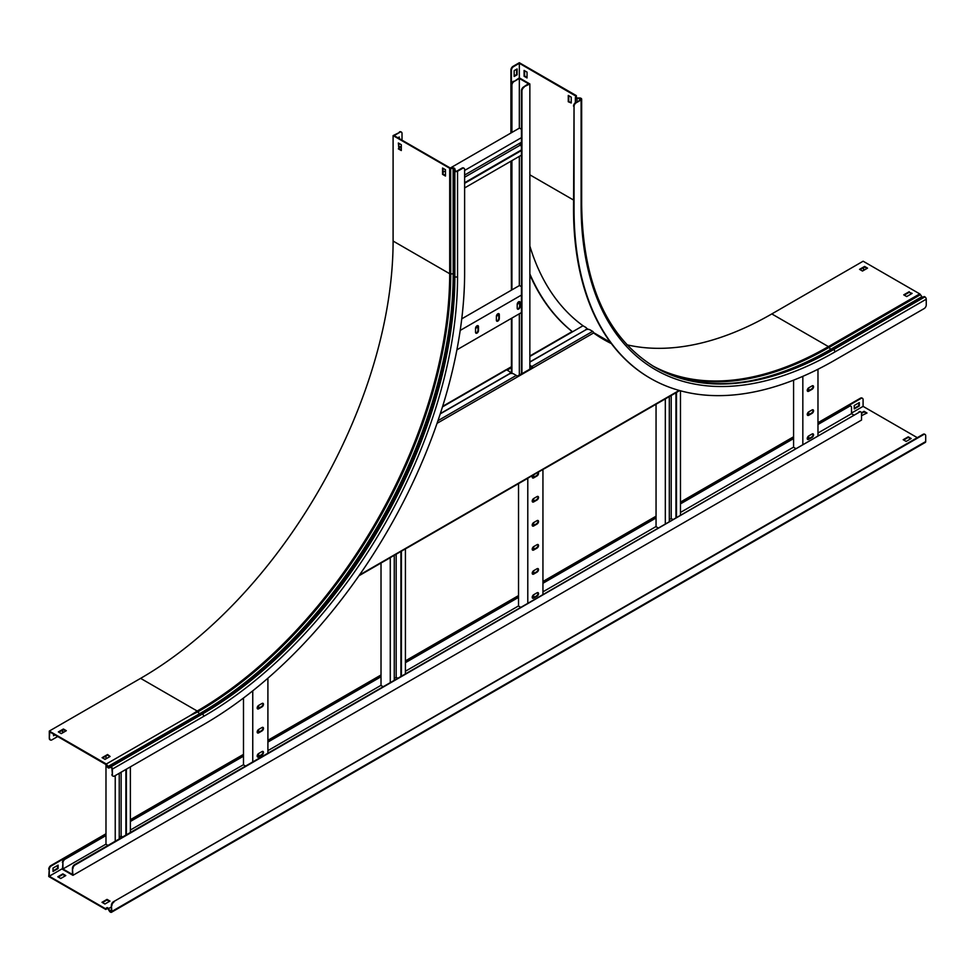 <?xml version="1.0" encoding="UTF-8"?>
<svg xmlns="http://www.w3.org/2000/svg" width="975" height="975" viewBox="0 0 975 975"><rect width="100%" height="100%" fill="white"/><g stroke="black" fill="none" stroke-linecap="round" stroke-linejoin="round"><path stroke-width="1.46" d="M62.948 732.664A2.974 1.718 -60 0 1 62.424 731.36L62.424 730.153M62.424 731.36L62.936 729.861M62.936 731.652A2.974 1.718 120 0 0 63.131 732.566M817.976 424.491L849.408 406.343A2.974 1.718 120 0 1 850.895 406.197A2.974 1.718 120 0 1 851.516 407.562L851.516 413.68L853.625 414.899M105.982 835.563L65.032 859.207A2.974 1.718 120 0 0 62.936 862.851L62.424 869.261L72.016 874.807L72.942 875.331L72.442 868.335A2.974 1.718 -60 0 1 74.551 864.691L75.051 864.983A2.974 1.718 120 0 0 72.942 868.628M72.442 868.335L72.442 874.465L62.936 868.969L105.982 844.118M62.936 862.851L62.936 868.969M866.495 413.303L864.057 411.889L861.534 413.351L861.534 420.054L72.942 875.331M861.534 413.351A2.974 1.718 120 0 0 860.913 411.986A2.974 1.718 120 0 0 859.426 412.133L74.551 864.691M858.926 411.84A2.974 1.718 -60 0 1 860.413 411.694A2.974 1.718 -60 0 1 860.645 411.877M859.426 412.133L75.051 864.983M62.424 862.558A2.974 1.718 -60 0 1 64.533 858.914L65.032 859.207M849.408 406.343L817.976 423.918M793.577 438.007L680.465 503.307M656.053 517.396L542.941 582.709M518.529 596.798L405.417 662.098M381.018 676.187L267.906 741.5M243.494 755.588L130.382 820.889M105.982 834.978L64.533 858.914M848.908 406.051A2.974 1.718 -60 0 1 850.395 405.905A2.974 1.718 -60 0 1 850.627 406.087M793.577 438.592L680.465 503.892M656.053 517.981L542.941 583.282M518.529 597.383L405.417 662.683M381.018 676.772L267.906 742.072M243.494 756.173L130.382 821.474M130.382 830.03L243.494 764.717M267.906 750.628L381.018 685.328M405.417 671.239L518.529 605.926M542.941 591.837L656.053 526.537M680.465 512.448L793.577 447.135M817.976 433.046L851.516 413.68M245.481 766.009L243.494 764.863L243.494 698.039M258.643 705.412A2.084 1.207 120 0 0 257.29 707.253A2.084 1.207 120 0 0 257.607 708.922A2.084 1.207 120 0 0 258.643 708.813L262.007 706.875A2.084 1.207 120 0 0 263.372 705.035A2.084 1.207 120 0 0 263.055 703.365A2.084 1.207 120 0 0 262.007 703.475L258.643 705.412L258.643 708.24M258.643 729.471A2.084 1.207 120 0 0 257.29 731.299A2.084 1.207 120 0 0 257.607 732.968A2.084 1.207 120 0 0 258.643 732.871L262.007 730.921A2.084 1.207 120 0 0 263.372 729.093A2.084 1.207 120 0 0 263.055 727.423A2.084 1.207 120 0 0 262.007 727.521L258.643 729.471L258.643 732.286M258.643 753.517A2.084 1.207 120 0 0 257.29 755.357A2.084 1.207 120 0 0 257.607 757.027A2.084 1.207 120 0 0 258.643 756.917L262.007 754.979A2.084 1.207 120 0 0 263.372 753.139A2.084 1.207 120 0 0 263.055 751.469A2.084 1.207 120 0 0 262.007 751.579L258.643 753.517L258.643 756.344M267.906 753.066L267.906 678.21M252.757 761.804L252.757 690.836M262.775 727.326A2.084 1.207 -60 0 1 262.787 729.032A2.084 1.207 -60 0 1 261.507 730.641L258.143 732.578A2.084 1.207 -60 0 1 257.388 732.773M262.775 751.384A2.084 1.207 -60 0 1 262.787 753.09A2.084 1.207 -60 0 1 261.507 754.687L258.143 756.637A2.084 1.207 -60 0 1 257.388 756.832M262.775 703.28A2.084 1.207 -60 0 1 262.787 704.986A2.084 1.207 -60 0 1 261.507 706.582L258.143 708.533A2.084 1.207 -60 0 1 257.388 708.727M122.606 836.952L121.132 836.099L119.23 837.196M107.957 845.41L105.982 844.265L105.982 764.376M119.23 838.89L119.23 773.297M119.23 761.207L119.23 760.086M115.233 841.206L115.233 775.6M115.233 763.51L115.233 762.389M105.982 758.842L105.982 756.027M130.382 832.455L130.382 766.862M130.382 754.772L130.382 753.651M126.384 834.758L126.384 769.165M126.384 757.075L126.384 755.954M125.885 835.051L125.885 769.458M125.885 757.368L125.885 756.247M121.132 758.989L121.132 760.11M121.132 772.2L121.132 836.099M520.516 607.218L518.529 606.072L518.529 483.637M533.678 474.813L533.678 477.287M533.678 498.518A2.084 1.207 120 0 0 532.326 500.358A2.084 1.207 120 0 0 532.643 502.028A2.084 1.207 120 0 0 533.678 501.918L537.054 499.98A2.084 1.207 120 0 0 538.407 498.14A2.084 1.207 120 0 0 538.09 496.47A2.084 1.207 120 0 0 537.054 496.58L533.678 498.518L533.678 501.345M533.678 522.576A2.084 1.207 120 0 0 532.326 524.404A2.084 1.207 120 0 0 532.643 526.073A2.084 1.207 120 0 0 533.678 525.976L537.054 524.026A2.084 1.207 120 0 0 538.407 522.198A2.084 1.207 120 0 0 538.09 520.528A2.084 1.207 120 0 0 537.054 520.626L533.678 522.576L533.678 525.391M533.678 546.622A2.084 1.207 120 0 0 532.326 548.462A2.084 1.207 120 0 0 532.643 550.132A2.084 1.207 120 0 0 533.678 550.022L537.054 548.084A2.084 1.207 120 0 0 538.407 546.244A2.084 1.207 120 0 0 538.09 544.574A2.084 1.207 120 0 0 537.054 544.684L533.678 546.622L533.678 549.449M533.678 570.68A2.084 1.207 120 0 0 532.326 572.508A2.084 1.207 120 0 0 532.643 574.178A2.084 1.207 120 0 0 533.678 574.08L537.054 572.13A2.084 1.207 120 0 0 538.407 570.302A2.084 1.207 120 0 0 538.09 568.632A2.084 1.207 120 0 0 537.054 568.73L533.678 570.68L533.678 573.495M533.678 594.726A2.084 1.207 120 0 0 532.326 596.566A2.084 1.207 120 0 0 532.643 598.236A2.084 1.207 120 0 0 533.678 598.126L537.054 596.188A2.084 1.207 120 0 0 538.407 594.348A2.084 1.207 120 0 0 538.09 592.678A2.084 1.207 120 0 0 537.054 592.788L533.678 594.726L533.678 597.553M542.941 594.275L542.941 469.475M527.792 603.013L527.792 478.286M532.789 475.325A2.084 1.207 120 0 0 532.643 477.969A2.084 1.207 120 0 0 533.678 477.872L537.054 475.922A2.084 1.207 120 0 0 538.407 474.094A2.084 1.207 120 0 0 538.09 472.424A2.084 1.207 120 0 0 537.944 472.363M537.81 568.535A2.084 1.207 -60 0 1 537.822 570.241A2.084 1.207 -60 0 1 536.543 571.85L533.179 573.788A2.084 1.207 -60 0 1 532.423 573.982M537.81 592.593A2.084 1.207 -60 0 1 537.822 594.299A2.084 1.207 -60 0 1 536.543 595.896L533.179 597.846A2.084 1.207 -60 0 1 532.423 598.041M537.81 544.489A2.084 1.207 -60 0 1 537.822 546.195A2.084 1.207 -60 0 1 536.543 547.792L533.179 549.742A2.084 1.207 -60 0 1 532.423 549.937M537.81 520.431A2.084 1.207 -60 0 1 537.822 522.137A2.084 1.207 -60 0 1 536.543 523.746L533.179 525.683A2.084 1.207 -60 0 1 532.423 525.878M537.81 496.385A2.084 1.207 -60 0 1 537.822 498.091A2.084 1.207 -60 0 1 536.543 499.688L533.179 501.625A2.084 1.207 -60 0 1 532.423 501.82M537.859 472.4A2.084 1.207 -60 0 1 536.543 475.629L533.179 477.579A2.084 1.207 -60 0 1 532.423 477.774M795.551 448.427L793.577 447.281L793.577 380.165M808.714 387.831A2.084 1.207 120 0 0 807.361 389.671A2.084 1.207 120 0 0 807.678 391.341A2.084 1.207 120 0 0 808.714 391.231L812.09 389.293A2.084 1.207 120 0 0 813.443 387.453A2.084 1.207 120 0 0 813.126 385.783A2.084 1.207 120 0 0 812.09 385.893L808.714 387.831L808.714 390.658M808.714 411.889A2.084 1.207 120 0 0 807.361 413.717A2.084 1.207 120 0 0 807.678 415.387A2.084 1.207 120 0 0 808.714 415.289L812.09 413.339A2.084 1.207 120 0 0 813.443 411.511A2.084 1.207 120 0 0 813.126 409.841A2.084 1.207 120 0 0 812.09 409.939L808.714 411.889L808.714 414.704M808.714 435.935A2.084 1.207 120 0 0 807.361 437.775A2.084 1.207 120 0 0 807.678 439.445A2.084 1.207 120 0 0 808.714 439.335L812.09 437.397A2.084 1.207 120 0 0 813.443 435.557A2.084 1.207 120 0 0 813.126 433.887A2.084 1.207 120 0 0 812.09 433.997L808.714 435.935L808.714 438.762M817.976 435.484L817.976 369.245M802.827 444.222L802.827 376.338M812.845 409.744A2.084 1.207 -60 0 1 812.858 411.45A2.084 1.207 -60 0 1 811.578 413.059L808.214 414.997A2.084 1.207 -60 0 1 807.458 415.192M812.845 433.802A2.084 1.207 -60 0 1 812.858 435.508A2.084 1.207 -60 0 1 811.578 437.105L808.214 439.055A2.084 1.207 -60 0 1 807.458 439.25M812.845 385.698A2.084 1.207 -60 0 1 812.858 387.404A2.084 1.207 -60 0 1 811.578 389.001L808.214 390.951A2.084 1.207 -60 0 1 807.458 391.146M397.642 678.161L396.167 677.308L394.266 678.405M382.992 686.619L381.018 685.474L381.018 563.026M394.266 680.099L394.266 555.299M390.268 682.415L390.268 557.688M405.417 673.664L405.417 548.864M401.42 675.967L401.42 551.168M400.92 676.26L400.92 551.46M396.167 554.214L396.167 677.308M672.677 519.37L671.202 518.517L669.313 519.614M658.027 527.828L656.053 526.683L656.053 404.235M669.313 521.308L669.313 396.581M665.316 523.624L665.316 398.897M680.465 514.873L680.465 390.792M676.467 517.177L676.467 392.45M675.955 517.469L675.955 392.742M671.202 395.497L671.202 518.517M605.938 339.739A358.13 206.773 -60 0 1 598.297 336.192M511.424 366.71L505.806 369.964A1.304 0.756 60 0 1 506.622 369.854L509.279 371.39A2.974 1.718 -0 0 1 510.144 372.596A2.974 1.718 -0 0 1 509.279 373.815L440.322 413.619M582.331 325.711A1.304 0.756 60 0 1 582.977 325.772L585.634 327.295A2.974 1.718 -0 0 1 586.499 328.514L586.499 329.099A2.974 1.718 180 0 1 586.389 329.562M506.988 370.061L511.924 367.209M585.634 329.928L529.852 361.932M585.634 329.733A2.974 1.718 -0 0 0 586.499 328.514M510.108 372.889A2.974 1.718 180 0 1 510.144 373.181A2.974 1.718 180 0 1 510.035 373.644M401.298 146.835A2.974 1.718 120 0 0 400.42 147.115L398.86 148.017M400.42 147.115L398.86 147.432M399.908 146.823A2.974 1.718 -60 0 1 401.298 146.628M521.442 373.754L521.442 90.651A2.974 1.718 -60 0 1 523.538 87.007L529.852 83.947L528.925 83.411L519.334 77.878L514.032 81.522A2.974 1.718 120 0 0 511.924 85.166L511.424 84.874A2.974 1.718 -60 0 1 513.533 81.23M514.032 81.522L519.334 78.463L528.426 83.704L523.538 87.007M511.924 373.425L511.924 318.057M511.924 289.88L511.924 160.619M511.924 132.442L511.924 85.166M519.334 78.463L519.334 128.164M519.334 156.353L519.334 285.602M519.334 313.779L519.334 374.973M511.424 373.413L511.424 318.35M511.424 290.16L510.912 173.014A368.964 213.025 120 0 0 511.424 191.453M511.424 70.297L510.912 70.005A2.974 1.718 -60 0 1 513.021 66.361L513.533 66.653A2.974 1.718 120 0 0 511.424 70.297L511.424 84.874M529.852 369.159L529.852 83.947M524.05 87.299A2.974 1.718 120 0 0 521.942 90.943L521.442 90.651M521.942 373.717L521.942 90.943M519.967 143.106L519.967 145.299L464.624 177.243M521.442 146.14L519.967 145.299M521.442 129.236L519.456 128.091L450.292 168.029M464.624 175.049L521.442 142.252M464.624 170.442L521.442 137.646M443.04 172.209L445.477 170.808M464.624 187.931L521.442 155.135M464.624 183.312L521.442 150.516M464.624 182.727L521.442 149.931M521.442 286.662L519.456 285.529L461.76 318.837M519.651 302.908L517.213 304.322L517.213 308.21A2.084 1.207 120 0 0 517.64 309.16A2.084 1.207 120 0 0 519.248 308.6A2.084 1.207 120 0 0 520.15 306.503L520.15 302.616A2.084 1.207 120 0 0 519.724 301.665A2.084 1.207 120 0 0 518.115 302.226A2.084 1.207 120 0 0 517.213 304.322M498.822 314.937L496.385 316.339L496.385 320.227A2.084 1.207 120 0 0 496.811 321.189A2.084 1.207 120 0 0 498.42 320.629A2.084 1.207 120 0 0 499.322 318.533L499.322 314.645A2.084 1.207 120 0 0 498.895 313.694A2.084 1.207 120 0 0 497.287 314.242A2.084 1.207 120 0 0 496.385 316.339M477.994 326.966L475.544 328.368L475.544 332.256A2.084 1.207 120 0 0 475.983 333.206A2.084 1.207 120 0 0 477.592 332.658A2.084 1.207 120 0 0 478.493 330.562L478.493 326.674A2.084 1.207 120 0 0 478.067 325.711A2.084 1.207 120 0 0 476.458 326.272A2.084 1.207 120 0 0 475.544 328.368M456.909 349.818L521.442 312.561M460.2 330.428L521.442 295.072M477.774 325.626A2.084 1.207 -60 0 1 477.994 326.381L477.994 330.269A2.084 1.207 -60 0 1 477.238 332.17A2.084 1.207 -60 0 1 475.763 333.011M498.615 313.597A2.084 1.207 -60 0 1 498.822 314.352L498.822 318.24A2.084 1.207 -60 0 1 498.067 320.153A2.084 1.207 -60 0 1 496.592 320.982M519.443 301.567A2.084 1.207 -60 0 1 519.651 302.323L519.651 306.211A2.084 1.207 -60 0 1 518.907 308.124A2.084 1.207 -60 0 1 517.42 308.953M544.416 468.622A1.304 0.756 -120 0 0 544.818 468.39L527.987 478.103A1.304 0.756 60 0 1 527.816 478.274L407.123 547.95A1.304 0.756 -120 0 0 407.294 547.779L390.463 557.505A1.304 0.756 60 0 1 390.293 557.676L358.958 575.762M603.476 339.373A358.13 206.773 120 0 0 611.313 343.492M529.852 362.127L585.804 329.83A2.974 1.718 -0 0 1 590.009 329.83L592.654 331.354A1.304 0.756 60 0 1 593.58 332.962A358.13 206.773 120 0 0 603.72 339.519A358.13 206.773 120 0 0 611.362 343.566M529.852 365.284L531.875 366.454A1.304 0.756 -120 0 1 532.703 367.514L517.128 376.496A1.304 0.756 60 0 0 516.299 375.436L513.654 373.913A2.974 1.718 -0 0 0 509.45 373.913L440.249 413.863M532.703 367.514L529.852 365.869M532.253 367.514L529.852 368.903M521.942 373.462L517.043 376.301M513.021 66.361L519.334 62.717L576.359 95.635L576.091 97.451L576.981 97.975L579.735 97.975A1.609 0.926 180 0 1 580.868 98.243L581.112 98.377A1.901 1.097 180 0 1 581.661 99.157A1.901 1.097 180 0 1 581.112 99.938L576.14 102.802A2.974 1.718 120 0 0 574.043 106.446L574.043 209.454A368.964 213.025 120 0 0 650.459 378.361A368.964 213.025 120 0 0 834.941 360.092L924.142 308.587A2.974 1.718 120 0 0 926.25 304.943L926.25 299.203A1.901 1.097 60 0 0 924.909 296.875L924.666 296.741A1.609 0.926 60 0 0 923.861 296.656L832.553 349.379A1.609 0.926 60 0 1 833.357 349.452L924.666 296.741M574.043 106.446L573.532 209.162A368.964 213.025 120 0 0 649.947 378.068A368.964 213.025 120 0 0 650.203 378.215M576.31 95.989L575.384 97.378A1.609 0.926 0 0 0 575.372 97.451A1.609 0.926 0 0 0 576.981 98.39L580.6 98.67A1.194 0.683 180 0 1 580.6 99.645L576.14 102.802M513.533 66.653L519.334 63.302L575.603 95.952M510.912 70.005L510.912 133.027M510.912 161.204L510.912 173.014M529.852 274.755A368.964 213.025 120 0 0 572.483 331.829M529.852 273.89A368.964 213.025 120 0 0 572.557 331.793M863.107 270.697A2.974 1.718 120 0 0 863.631 268.783L863.631 267.577M771.81 313.926L828.409 346.6L919.73 293.889L863.131 261.215L771.81 313.926A357.057 206.152 -60 0 1 626.962 344.809M919.73 293.889A1.304 0.756 60 0 1 920.437 294.682L922.484 297.46M904.239 295.145L909.212 292.281L911.649 293.694M860.06 269.636L864.606 267.016L867.043 268.43M529.852 246.029A357.776 206.566 120 0 0 583.208 325.894M586.438 328.161A357.776 206.566 120 0 0 588.217 329.331M573.532 106.153A2.974 1.718 -60 0 1 575.64 102.509M571.216 102.972L571.216 97.147L568.279 95.44L568.267 101.753L571.216 102.972M524.087 70.419L524.087 76.245L527.036 77.951L527.036 72.113L524.087 70.419M519.334 63.302L519.334 77.878M517.103 68.957L514.154 70.663L514.154 76.489L517.103 74.795L517.103 68.957M909.212 291.696L903.74 294.852L906.677 296.558L912.149 293.402L909.212 292.281M859.548 269.344L862.497 271.05L867.543 268.137L864.606 266.431L859.548 269.344M516.604 69.249L516.604 74.502L514.154 75.904M576.359 95.635L576.359 97.829M571.216 102.875L568.778 101.461L568.778 95.733M527.036 77.366L524.599 75.953L524.599 70.712M50.188 739.83A2.974 1.718 -60 0 1 49.908 739.72A2.974 1.718 -60 0 1 49.298 738.355L49.298 731.067L106.324 763.998L108.652 767.313L110.029 766.521A1.609 0.926 60 0 1 110.833 766.594L111.077 766.74A1.901 1.097 60 0 1 112.417 769.068L112.417 774.796A2.974 1.718 120 0 0 113.039 776.161A2.974 1.718 120 0 0 114.526 776.015L203.726 724.51A368.964 213.025 120 0 0 464.624 272.622L464.624 169.613A2.974 1.718 120 0 0 464.015 168.248A2.974 1.718 120 0 0 462.528 168.395L462.016 168.102A2.974 1.718 -60 0 1 463.503 167.956A2.974 1.718 -60 0 1 463.734 168.139M106.604 764.534L107.335 766.886A1.609 0.926 -120 0 0 109.017 767.934L111.077 767.313A1.194 0.683 60 0 1 111.918 768.775L112.417 774.796M108.652 767.313L109.017 767.934L110.394 767.142L110.029 766.521L201.35 713.797A357.533 206.42 120 0 0 454.155 275.913L454.155 170.467A1.609 0.926 -0 0 0 454.63 171.125L454.862 171.259A1.901 1.097 -0 0 0 457.555 171.259L462.528 168.395M49.298 738.355L49.798 731.945L106.214 764.693M49.798 738.648A2.974 1.718 120 0 0 50.42 740.013A2.974 1.718 120 0 0 51.907 739.867L57.708 736.515M402.017 140.168L402.017 133.465A2.974 1.718 120 0 0 401.395 132.1A2.974 1.718 120 0 0 399.908 132.247L394.107 135.598L450.194 167.98L453.131 167.956A1.609 0.926 180 0 1 454.874 168.882L455.374 170.978A1.194 0.683 -0 0 0 457.056 170.978L462.016 168.102M399.908 132.247L393.096 135.598L393.096 241.044A357.057 206.152 -60 0 1 140.607 678.356L197.206 711.031L190.296 715.516L197.913 711.823L199.973 714.602L201.35 713.797A1.609 0.926 60 0 1 202.154 713.883L202.386 714.017A357.057 206.152 120 0 0 454.862 276.705L454.862 171.259M393.096 241.044L449.694 273.719L449.694 168.273L393.096 135.598M449.694 168.273A1.304 0.756 -0 0 0 450.73 168.492L453.192 168.37L454.874 170.467M445.477 175.463L443.04 174.062L443.04 168.322M401.298 149.955L398.86 148.553L398.86 143.301M112.808 775.978A2.974 1.718 -60 0 1 112.527 775.868A2.974 1.718 -60 0 1 111.918 774.516M102.607 757.965L107.579 755.101L110.017 756.503M58.853 732.213L63.399 729.592L65.837 730.994M53.588 734.126L53.588 735.735L54.978 734.931M399.275 138.584L399.275 136.988L397.885 137.78M442.54 168.029L442.54 174.354L445.477 176.048L445.477 169.735L442.54 168.029M398.348 148.846L401.298 150.54L401.298 144.714L398.348 143.008L398.86 148.553M398.775 137.28L398.775 138.292M399.409 131.954A2.974 1.718 -60 0 1 400.896 131.808A2.974 1.718 -60 0 1 401.127 131.991M49.298 731.067L140.607 678.356M54.478 734.638L53.588 735.15M106.324 763.998L190.296 715.516M110.102 756.454L107.579 754.516L102.107 757.672L105.056 759.379L110.102 756.454M58.342 731.92L61.291 733.627L66.337 730.702L63.399 729.007L58.342 731.92M48.75 869.237A2.974 1.718 -60 0 1 50.858 865.593L51.358 865.885A2.974 1.718 120 0 0 49.25 869.529L48.75 876.525L105.775 909.456L107.677 908.359L109.48 911.211A1.609 0.926 -120 0 0 110.285 912.052L110.528 912.186A1.901 1.097 -120 0 0 111.479 912.283A1.901 1.097 -120 0 0 111.869 911.418L111.369 905.385A2.974 1.718 -60 0 1 113.466 901.741L923.093 434.314A2.974 1.718 -60 0 1 924.58 434.168A2.974 1.718 -60 0 1 924.812 434.35M62.424 868.628L49.25 876.233L105.544 908.737L106.787 907.737A1.609 0.926 60 0 1 106.86 907.688A1.609 0.926 60 0 1 107.664 907.774A1.609 0.926 60 0 1 108.469 908.615L110.528 911.613A1.194 0.683 -120 0 0 111.369 911.125L111.369 905.385M911.186 438.518L908.237 436.812L903.191 439.725L906.141 441.431L911.186 438.518M861.534 415.679L867.007 413.01L864.057 411.304L861.473 412.803M817.976 423.284L860.986 398.458A2.974 1.718 120 0 1 862.473 398.3A2.974 1.718 120 0 1 863.082 399.665L863.082 406.368L917.292 437.665M863.082 406.368L851.516 413.059M65.788 875.574L60.743 878.499L57.793 876.793L62.851 873.88L65.788 875.574M109.98 901.083L104.922 904.008L101.985 902.302L107.031 899.389L109.98 901.083M58.305 877.086L62.851 874.465L65.288 875.867M910.674 438.811L908.237 437.397L903.691 440.018M102.485 902.594L107.031 899.974L109.468 901.375M854.246 408.903L859.304 405.99L859.304 402.577L854.246 405.503L854.246 408.903M51.358 865.885L105.982 834.356M130.382 820.255L243.494 754.955M267.906 740.866L381.018 675.565M405.417 661.464L518.529 596.164M542.941 582.075L656.053 516.774M680.465 502.673L793.577 437.373M49.25 869.529L49.25 876.233M58.098 865.154L58.098 868.554L53.04 871.467L53.04 868.067L58.098 865.154M50.858 865.593L105.982 833.771M130.382 819.67L243.494 754.37M267.906 740.281L381.018 674.98M405.417 660.879L518.529 595.579M542.941 581.49L656.053 516.189M680.465 502.088L793.577 436.788M817.976 422.699L860.474 398.166A2.974 1.718 -60 0 1 861.961 398.019A2.974 1.718 -60 0 1 862.193 398.202M854.246 408.318L858.792 405.697L858.792 402.87M57.586 865.447L57.586 868.262L53.04 870.894M107.664 908.347L105.775 909.456M111.479 912.283L925.312 442.418A1.901 1.097 -120 0 0 925.702 441.553L925.702 435.813A2.974 1.718 120 0 0 925.092 434.46A2.974 1.718 120 0 0 923.593 434.606L923.093 434.314M113.466 901.741L923.593 434.606M113.977 902.033A2.974 1.718 120 0 0 111.869 905.678M507.134 370.147L511.424 367.673M506.622 369.854L442.479 406.892M582.977 325.772L529.852 356.448M679.185 390.439L359.482 575.018M593.58 332.962L437.056 423.333M437.97 420.664L516.299 375.436M531.875 366.454L592.654 331.354M579.735 97.975L579.735 100.145M576.981 97.975L576.981 101.729M576.091 97.5L575.384 97.378M830.505 350.561A1.609 0.926 -120 0 0 831.529 350.793M529.852 174.817L573.532 200.033M580.6 98.67L580.6 99.645M580.369 98.536L580.369 99.779M575.384 97.537L575.384 102.68L575.372 97.451M654.944 367.209A357.057 206.152 120 0 0 833.357 349.452L833.588 349.598A1.901 1.097 60 0 1 834.941 351.926L926.25 299.203M581.661 99.157L581.661 204.604C582.758 283.908 607.218 338.13 655.054 367.283A357.057 206.152 120 0 0 833.588 349.598L924.909 296.875M652.494 365.759A357.057 206.152 120 0 0 828.409 346.6A1.304 0.756 60 0 1 829.128 347.393L831.175 350.171M744.656 381.859A359.422 207.517 120 0 0 830.249 349.586L921.558 296.863M662.817 371.353A357.533 206.42 120 0 0 829.128 347.393L920.437 294.682M581.661 204.604A1.901 1.097 180 0 1 581.112 205.372A358.971 207.248 120 0 0 834.941 351.926M714.468 383.748A357.533 206.42 120 0 0 832.553 349.379L923.861 296.656M581.112 99.938L581.112 205.372M197.206 711.031A357.057 206.152 120 0 0 449.694 273.719A1.304 0.756 -0 0 0 450.73 273.938L453.192 273.817A359.422 207.517 120 0 1 199.034 714.017L107.335 766.886M197.913 711.823A357.533 206.42 120 0 0 450.73 273.938L450.669 168.078M200.07 714.541A359.482 207.541 120 0 0 454.155 274.328L453.192 273.817L453.131 167.956M454.155 168.882L454.874 168.882M109.017 767.934L110.394 767.142L109.017 767.934M454.155 275.913A1.609 0.926 -0 0 0 454.63 276.571L454.862 276.705A1.901 1.097 -0 0 0 457.555 276.705L457.555 171.259M110.833 766.594L202.154 713.883A357.057 206.152 120 0 0 454.63 276.571L454.63 171.125M111.077 766.74L202.386 714.017A1.901 1.097 60 0 1 203.726 716.345A358.971 207.248 120 0 0 457.555 276.705M112.417 769.068L203.726 716.345M110.528 911.613L111.369 911.125M110.285 911.467L111.369 910.845M109.846 911.003L111.369 910.126M108.469 908.615L111.369 906.945M111.869 911.418L925.702 441.553M572.24 331.537L529.852 355.997M505.976 369.793L442.65 406.343M679.709 390.585L544.647 468.561M593.531 332.585L610.46 342.347M654.822 367.136C704.072 394.022 763.315 388.099 832.553 349.379M201.35 713.797L110.029 766.521"/></g></svg>
